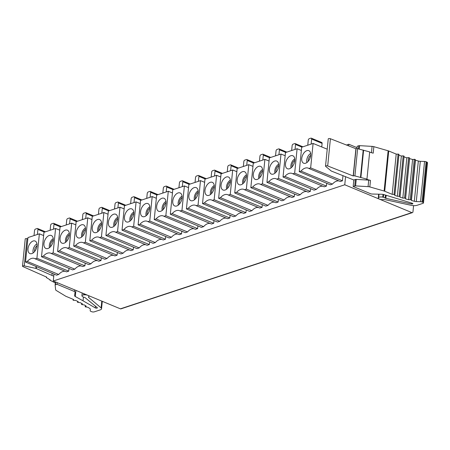 <?xml version="1.0" encoding="UTF-8"?>
<svg xmlns="http://www.w3.org/2000/svg" width="450" height="450" viewBox="0 0 450 450"><rect width="100%" height="100%" fill="white"/><g stroke="black" fill="none" stroke-linecap="round" stroke-linejoin="round"><path stroke-width="0.67" d="M413.572 205.633L412.959 211.815A1.277 0.917 -108.3 0 1 412.408 212.631A1.277 0.917 -108.3 0 1 411.885 212.602L344.756 184.781L53.28 281.014L120.409 308.829A1.277 0.917 71.7 0 0 120.926 308.863L412.408 212.631M326.723 183.296L326.441 186.081L324.225 186.812L292.798 173.79A10.867 6.435 -67.5 0 0 292.174 173.458A10.867 6.435 -67.5 0 0 284.901 176.4L283.039 177.013L285.48 152.567L297.101 148.731L301.371 150.463M283.039 177.013L314.1 190.153L316.322 189.422A10.867 6.435 112.5 0 1 322.914 186.272M310.613 188.674L310.343 191.396L308.121 192.127L276.699 179.106A10.867 6.435 -67.5 0 0 276.069 178.774A10.867 6.435 -67.5 0 0 268.796 181.716L266.94 182.329L269.376 157.882L281.002 154.046L285.165 155.734M266.94 182.329L298.001 195.469L300.223 194.737A10.867 6.435 112.5 0 1 306.816 191.588M294.508 193.989L294.238 196.712L292.016 197.443L260.595 184.421A10.867 6.435 -67.5 0 0 259.971 184.089A10.867 6.435 -67.5 0 0 252.697 187.031L250.836 187.644L253.277 163.198L264.898 159.362L269.061 161.049M250.836 187.644L281.897 200.784L284.119 200.053A10.867 6.435 112.5 0 1 290.711 196.903M278.409 199.311L278.139 202.028L275.918 202.759L244.496 189.737A10.867 6.435 -67.5 0 0 243.866 189.405A10.867 6.435 -67.5 0 0 236.593 192.347L234.737 192.96L237.172 168.514L248.794 164.678L252.962 166.365M234.737 192.96L265.798 206.1L268.02 205.369A10.867 6.435 112.5 0 1 274.613 202.219M262.305 204.626L262.035 207.343L259.813 208.074L228.392 195.053A10.867 6.435 -67.5 0 0 227.768 194.721A10.867 6.435 -67.5 0 0 220.494 197.662L218.632 198.276L221.074 173.829L232.695 169.993L236.857 171.681M218.632 198.276L249.694 211.416L251.916 210.684A10.867 6.435 112.5 0 1 258.508 207.534M246.206 209.942L245.936 212.659L243.714 213.39L212.293 200.368A10.867 6.435 -67.5 0 0 211.663 200.036A10.867 6.435 -67.5 0 0 204.39 202.978L202.534 203.591L204.969 179.145L216.591 175.309L220.759 176.996M202.534 203.591L233.595 216.731L235.811 216A10.867 6.435 112.5 0 1 242.409 212.85M230.102 215.257L229.832 217.974L227.61 218.706L196.189 205.684A10.867 6.435 -67.5 0 0 195.564 205.352A10.867 6.435 -67.5 0 0 188.291 208.294L186.429 208.907L188.871 184.461L200.492 180.624L204.654 182.312M186.429 208.907L217.491 222.047L219.713 221.316A10.867 6.435 112.5 0 1 226.305 218.166M214.003 220.573L213.733 223.29L211.511 224.021L180.09 210.999A10.867 6.435 -67.5 0 0 179.46 210.667A10.867 6.435 -67.5 0 0 172.187 213.609L170.325 214.222L172.766 189.776L184.388 185.94L188.556 187.627M170.325 214.222L201.392 227.362L203.608 226.631A10.867 6.435 112.5 0 1 210.206 223.481M197.899 225.889L197.629 228.606L195.407 229.337L163.986 216.315A10.867 6.435 -67.5 0 0 163.361 215.983A10.867 6.435 -67.5 0 0 156.088 218.925L154.226 219.538L156.667 195.092L168.289 191.256L172.451 192.943M154.226 219.538L185.287 232.678L187.509 231.947A10.867 6.435 112.5 0 1 194.102 228.797M181.8 231.204L181.53 233.921L179.308 234.653L147.887 221.631A10.867 6.435 -67.5 0 0 147.257 221.299A10.867 6.435 -67.5 0 0 139.984 224.241L138.122 224.854L140.563 200.407L152.184 196.571L156.352 198.264M138.122 224.854L169.189 237.994L171.405 237.263A10.867 6.435 112.5 0 1 178.003 234.112M165.696 236.52L165.426 239.237L163.204 239.968L131.782 226.946A10.867 6.435 -67.5 0 0 131.158 226.614A10.867 6.435 -67.5 0 0 123.885 229.556L122.023 230.169L124.464 205.723L136.086 201.887L140.248 203.58M122.023 230.169L153.084 243.309L155.306 242.578A10.867 6.435 112.5 0 1 161.899 239.428M149.597 241.836L149.321 244.553L147.105 245.284L115.684 232.262A10.867 6.435 -67.5 0 0 115.054 231.93A10.867 6.435 -67.5 0 0 107.781 234.872L105.919 235.485L108.36 211.039L119.981 207.203L124.144 208.896M105.919 235.485L136.986 248.625L139.202 247.894A10.867 6.435 112.5 0 1 145.8 244.744M133.493 247.151L133.222 249.868L131.001 250.599L99.579 237.578A10.867 6.435 -67.5 0 0 98.955 237.246A10.867 6.435 -67.5 0 0 91.682 240.188L89.82 240.801L92.261 216.354L103.883 212.518L108.045 214.211M89.82 240.801L120.881 253.941L123.103 253.209A10.867 6.435 112.5 0 1 129.696 250.059M117.394 252.467L117.118 255.184L114.902 255.915L83.481 242.893A10.867 6.435 -67.5 0 0 82.851 242.561A10.867 6.435 -67.5 0 0 75.578 245.503L73.716 246.116L76.157 221.67L87.778 217.834L91.941 219.527M73.716 246.116L104.782 259.256L106.999 258.525A10.867 6.435 112.5 0 1 113.597 255.375M101.289 257.782L101.019 260.499L98.797 261.231L67.376 248.209A10.867 6.435 -67.5 0 0 66.746 247.877A10.867 6.435 -67.5 0 0 59.479 250.819L57.617 251.432L60.058 226.986L71.679 223.149L75.842 224.843M57.617 251.432L88.678 264.572L90.9 263.841A10.867 6.435 112.5 0 1 97.492 260.691M85.191 263.098L84.915 265.815L82.699 266.546L51.277 253.524A10.867 6.435 -67.5 0 0 50.648 253.192A10.867 6.435 -67.5 0 0 43.374 256.134L41.512 256.748L43.954 232.301L55.575 228.465L59.738 230.158M41.512 256.748L72.579 269.887L74.796 269.156A10.867 6.435 112.5 0 1 81.388 266.006M69.002 268.38L68.726 271.159L66.594 271.862L35.173 258.84A10.867 6.435 -67.5 0 0 34.543 258.508A10.867 6.435 -67.5 0 0 27.276 261.45L25.526 262.029L27.962 237.583L39.364 233.82L36.922 258.266L35.173 258.84M25.526 262.029L56.565 275.175L58.697 274.472A10.867 6.435 112.5 0 1 65.289 271.322M53.28 281.014L53.972 274.078M357.053 147.656L348.806 144.236L348.643 145.879M345.572 176.636L344.756 184.781M348.806 144.236L346.944 144.849L346.911 145.204M342.973 175.612L342.456 180.793L340.324 181.496L308.902 168.474A10.867 6.435 -67.5 0 0 308.272 168.143A10.867 6.435 -67.5 0 0 301.005 171.084L299.25 171.658L301.691 147.212L313.093 143.449L310.652 167.895L342.456 180.793M299.25 171.658L330.294 184.809L332.426 184.106A10.867 6.435 112.5 0 1 339.019 180.956M327.223 149.181L313.093 143.449M43.627 235.547L39.364 233.82M307.755 145.215L308.256 140.169A1.277 0.759 112.5 0 1 309.218 138.707L310.911 138.15A1.277 0.759 112.5 0 1 311.282 138.15A1.277 0.759 112.5 0 1 311.636 139.05L311.136 144.096M321.756 146.964L322.11 143.392A1.277 0.759 -67.5 0 0 321.756 142.493L311.282 138.15M291.651 150.531L292.14 145.603A1.277 0.759 112.5 0 1 293.108 144.141L294.795 143.584A1.277 0.759 112.5 0 1 295.166 143.584A1.277 0.759 112.5 0 1 295.526 144.484L295.031 149.411M275.552 155.846L276.041 150.919A1.277 0.759 112.5 0 1 277.003 149.456L278.696 148.899A1.277 0.759 112.5 0 1 279.067 148.899A1.277 0.759 112.5 0 1 279.422 149.799L278.933 154.727M259.447 161.162L259.937 156.234A1.277 0.759 112.5 0 1 260.904 154.772L262.592 154.215A1.277 0.759 112.5 0 1 262.963 154.215A1.277 0.759 112.5 0 1 263.317 155.115L262.828 160.042M243.343 166.477L243.838 161.55A1.277 0.759 112.5 0 1 244.8 160.088L246.493 159.531A1.277 0.759 112.5 0 1 246.864 159.531A1.277 0.759 112.5 0 1 247.219 160.436L246.729 165.358M227.244 171.793L227.734 166.866A1.277 0.759 112.5 0 1 228.701 165.403L230.389 164.846A1.277 0.759 112.5 0 1 230.76 164.846A1.277 0.759 112.5 0 1 231.114 165.752L230.625 170.674M211.14 177.109L211.635 172.181A1.277 0.759 112.5 0 1 212.597 170.719L214.29 170.162A1.277 0.759 112.5 0 1 214.661 170.162A1.277 0.759 112.5 0 1 215.016 171.067L214.521 175.989M195.041 182.424L195.531 177.497A1.277 0.759 112.5 0 1 196.498 176.034L198.186 175.477A1.277 0.759 112.5 0 1 198.557 175.477A1.277 0.759 112.5 0 1 198.911 176.383L198.422 181.305M178.937 187.74L179.432 182.812A1.277 0.759 112.5 0 1 180.394 181.35L182.087 180.793A1.277 0.759 112.5 0 1 182.458 180.793A1.277 0.759 112.5 0 1 182.812 181.699L182.317 186.621M162.838 193.056L163.328 188.128A1.277 0.759 112.5 0 1 164.295 186.666L165.982 186.109A1.277 0.759 112.5 0 1 166.354 186.109A1.277 0.759 112.5 0 1 166.708 187.014L166.219 191.936M146.734 198.371L147.229 193.444A1.277 0.759 112.5 0 1 148.191 191.981L149.884 191.424A1.277 0.759 112.5 0 1 150.255 191.424A1.277 0.759 112.5 0 1 150.609 192.33L150.114 197.252M130.635 203.687L131.124 198.759A1.277 0.759 112.5 0 1 132.086 197.297L133.779 196.74A1.277 0.759 112.5 0 1 134.151 196.74A1.277 0.759 112.5 0 1 134.505 197.646L134.016 202.573M114.531 209.002L115.026 204.075A1.277 0.759 112.5 0 1 115.987 202.612L117.675 202.056A1.277 0.759 112.5 0 1 118.052 202.056A1.277 0.759 112.5 0 1 118.406 202.961L117.911 207.889M98.432 214.318L98.921 209.391A1.277 0.759 112.5 0 1 99.883 207.928L101.576 207.371A1.277 0.759 112.5 0 1 101.948 207.371A1.277 0.759 112.5 0 1 102.302 208.277L101.812 213.204M82.328 219.634L82.823 214.706A1.277 0.759 112.5 0 1 83.784 213.244L85.472 212.687A1.277 0.759 112.5 0 1 85.843 212.687A1.277 0.759 112.5 0 1 86.203 213.593L85.708 218.52M50.124 230.265L50.619 225.338A1.277 0.759 112.5 0 1 51.581 223.875L53.269 223.318A1.277 0.759 112.5 0 1 53.64 223.318A1.277 0.759 112.5 0 1 54 224.224L53.505 229.151M66.229 224.949L66.718 220.022A1.277 0.759 112.5 0 1 67.68 218.559L69.373 218.002A1.277 0.759 112.5 0 1 69.744 218.002A1.277 0.759 112.5 0 1 70.099 218.908L69.609 223.836M34.026 235.581L34.526 230.535A1.277 0.759 112.5 0 1 35.494 229.072L37.181 228.516A1.277 0.759 112.5 0 1 37.553 228.516A1.277 0.759 112.5 0 1 37.907 229.421L37.406 234.467M327.696 165.96L353.183 175.956L355.899 148.725L330.412 138.735L327.696 165.96A1.327 0.484 5.7 0 0 325.868 165.853A1.327 0.484 5.7 0 0 325.53 166.134A1.327 0.484 5.7 0 0 325.671 166.382L331.138 170.921A1.277 0.467 5.7 0 0 331.464 171.107L353.824 179.994L353.171 186.508L370.581 193.725A1.918 0.703 5.7 0 0 372.161 194.029L381.808 194.271A3.195 1.17 -174.3 0 1 383.996 194.619L412.29 203.259A1.153 0.422 -174.3 0 1 412.858 203.692A1.153 0.422 -174.3 0 1 412.571 203.929A1.153 0.422 -174.3 0 1 411.328 203.94L411.418 203.001M356.957 148.59L357.188 146.256L358.751 145.744A1.277 0.467 -174.3 0 1 359.606 145.659L359.252 149.169M355.899 148.725L356.068 148.669A1.277 0.467 -174.3 0 1 357.632 148.703L369.675 151.903L366.952 179.128L366.519 179.274L370.485 180.411A3.195 1.17 -174.3 0 0 368.719 180.118L356.237 179.398L355.584 185.912A1.277 0.467 5.7 0 0 354.729 185.991L353.171 186.508M356.237 179.398A1.277 0.467 -174.3 0 0 355.382 179.482L353.824 179.994M355.584 185.912L368.066 186.632A3.195 1.17 5.7 0 1 369.832 186.924L384.12 191.036A3.195 1.17 5.7 0 1 384.705 191.239L392.186 194.338L394.937 194.546L394.627 195.283L397.344 196.268L400.084 196.414L399.943 197.151L402.817 198.067L405.529 198.129L405.557 198.883L408.572 199.716L411.233 199.693L411.429 200.453L414.326 201.274A3.195 1.17 -174.3 0 0 416.284 201.566L420.531 201.701A1.918 0.703 5.7 0 1 422.077 202.005L422.843 202.32A1.918 0.703 5.7 0 1 423.484 202.933A1.918 0.703 5.7 0 1 423 203.333L417.054 205.296A5.462 2.002 5.7 0 1 411.553 205.391L384.711 199.581A1.277 0.467 -174.3 0 0 383.552 199.541A3.195 1.17 5.7 0 1 380.627 199.44A3.206 1.176 5.7 0 1 378.276 198.051A3.206 1.176 5.7 0 1 378.467 197.713L378.681 197.511A3.195 1.17 5.7 0 1 379.294 197.179A3.195 1.17 5.7 0 1 382.759 197.156L383.355 197.286A3.195 1.17 5.7 0 1 385.144 198.034A1.277 0.467 -174.3 0 0 385.858 198.338L411.328 203.94M394.937 194.518L398.953 154.294L396.202 154.086L388.721 150.986A3.195 1.17 -174.3 0 0 388.136 150.784L373.854 146.672L373.202 153.186L369.647 152.162M396.202 154.086L392.186 194.338M400.084 196.403L404.1 156.167L403.194 155.863L401.361 156.021L397.344 196.268M401.361 156.021L398.874 155.115M423.484 202.933L427.5 162.681A1.918 0.703 -174.3 0 0 426.859 162.073L426.099 161.758A1.918 0.703 -174.3 0 0 424.553 161.454L420.3 161.319A3.195 1.17 5.7 0 1 418.343 161.021L415.446 160.206L415.249 159.441L412.588 159.469L409.573 158.631L409.545 157.882L408.589 157.596L406.834 157.815L402.817 198.067M406.834 157.815L404.021 156.921M409.573 158.631L405.557 198.883M412.588 159.469L408.572 199.716M415.446 160.206L411.429 200.453M373.854 146.672A3.195 1.17 -174.3 0 0 372.082 146.379L359.606 145.659M330.412 138.735A1.327 0.484 -174.3 0 0 328.584 138.628A1.327 0.484 -174.3 0 0 328.252 138.904L325.53 166.134M357.632 148.703L354.915 175.933A1.277 0.467 5.7 0 0 353.351 175.899L353.183 175.956M354.915 175.933L366.952 179.128M363.178 150.3L360.461 177.525M363.611 150.154L360.894 177.384M75.909 290.391L75.296 296.527A3.195 1.17 -174.3 0 1 74.61 295.695A3.195 1.17 -174.3 0 1 74.61 295.689L75.054 292.101A1.918 0.703 5.7 0 1 75.054 292.112A1.918 0.703 5.7 0 0 74.413 291.499L57.004 284.282L55.44 284.799A1.277 0.467 5.7 0 0 55.119 285.069A1.277 0.467 5.7 0 0 55.119 285.103L55.648 289.772A3.195 1.17 5.7 0 0 56.233 290.452L65.655 296.168A3.195 1.17 5.7 0 0 66.133 296.409L73.614 299.509L73.125 300.24L75.881 300.51L78.227 301.624L77.558 302.344L80.302 302.676L82.434 303.84L81.591 304.537L84.308 304.937L86.214 306.141L85.196 306.816L87.868 307.271L89.741 308.43A3.195 1.17 -174.3 0 1 90.309 309.184L90.191 310.759A1.918 0.703 5.7 0 0 90.832 311.361L91.597 311.681A1.918 0.703 5.7 0 0 94.292 311.85L100.237 309.887A5.462 2.002 5.7 0 0 101.543 308.767A5.462 2.002 5.7 0 0 101.115 307.879L101.79 301.118M57.167 282.623L57.004 284.282M53.764 276.159L51.941 275.406L52.149 273.302M83.424 297.073L83.053 300.819L95.31 307.907A1.153 0.422 -174.3 0 0 97.082 308.087A1.153 0.422 -174.3 0 0 97.369 307.845A1.153 0.422 -174.3 0 0 97.245 307.631L85.073 297.636A1.277 0.467 -174.3 0 0 84.353 297.338A3.195 1.17 5.7 0 1 82.536 296.595L82.249 296.364A3.195 1.17 5.7 0 1 81.911 295.762A3.195 1.17 5.7 0 1 82.716 295.093A3.195 1.17 5.7 0 1 83.661 294.907L84.234 294.846A3.206 1.176 5.7 0 1 88.627 295.836A3.195 1.17 5.7 0 1 88.965 296.438A3.195 1.17 5.7 0 1 88.577 296.927A1.277 0.467 -174.3 0 0 88.425 297.118A1.277 0.467 -174.3 0 0 88.554 297.354L101.115 307.879M75.296 296.527L83.053 300.819M55.328 282.999L49.832 280.074L50.271 279.934L46.609 277.712A1.277 0.467 5.7 0 1 46.373 277.403A1.277 0.467 5.7 0 1 46.693 277.138L22.911 266.58A1.327 0.484 5.7 0 1 22.5 266.175A1.327 0.484 5.7 0 1 22.832 265.899A1.327 0.484 5.7 0 1 24.266 265.888L35.848 268.408A1.277 0.467 5.7 0 1 36.298 268.549L51.941 275.406M49.871 279.692L49.832 280.074M27.838 238.843L26.983 238.657A1.327 0.484 -174.3 0 0 25.549 238.669A1.327 0.484 -174.3 0 0 25.217 238.95L22.5 266.175M31.877 253.586A6.789 4.016 -67.5 0 0 36.647 247.612A6.789 4.016 -67.5 0 0 35.415 241.189A6.789 4.016 -67.5 0 0 33.131 241.014A6.789 4.016 -67.5 0 0 28.221 247.551A6.789 4.016 -67.5 0 0 30.234 253.682A6.789 4.016 -67.5 0 0 31.877 253.586M58.697 274.472L27.276 261.45M36.922 258.266L68.726 271.159M36.951 243.833A6.075 3.594 -67.5 0 0 33.193 252.894M310.652 167.895L308.902 168.474M332.426 184.106L301.005 171.084M305.606 163.221A6.789 4.016 -67.5 0 0 310.376 157.241A6.789 4.016 -67.5 0 0 309.144 150.817A6.789 4.016 -67.5 0 0 306.861 150.649A6.789 4.016 -67.5 0 0 301.95 157.185A6.789 4.016 -67.5 0 0 303.964 163.316A6.789 4.016 -67.5 0 0 305.606 163.221M310.68 153.467A6.075 3.594 -67.5 0 0 306.923 162.529M297.101 148.731L294.66 173.177L326.441 186.081M294.66 173.177L292.798 173.79M316.322 189.422L284.901 176.4M290.784 155.739A7.031 4.163 -67.5 0 0 285.677 162.591A7.031 4.163 -67.5 0 0 287.882 168.879A7.031 4.163 -67.5 0 0 289.485 168.761A7.031 4.163 -67.5 0 0 294.401 162.647A7.031 4.163 -67.5 0 0 293.231 155.97A7.031 4.163 -67.5 0 0 290.784 155.739M291.043 167.895A6.075 3.594 112.5 0 1 294.772 158.901M281.002 154.046L278.561 178.493L310.343 191.396M278.561 178.493L276.699 179.106M300.223 194.737L268.796 181.716M274.68 161.055A7.031 4.163 -67.5 0 0 269.572 167.906A7.031 4.163 -67.5 0 0 271.778 174.195A7.031 4.163 -67.5 0 0 273.381 174.077A7.031 4.163 -67.5 0 0 278.297 167.963A7.031 4.163 -67.5 0 0 277.132 161.286A7.031 4.163 -67.5 0 0 274.68 161.055M274.944 173.211A6.075 3.594 112.5 0 1 278.668 164.216M264.898 159.362L262.457 183.808L294.238 196.712M262.457 183.808L260.595 184.421M284.119 200.053L252.697 187.031M258.581 166.371A7.031 4.163 -67.5 0 0 253.474 173.222A7.031 4.163 -67.5 0 0 255.679 179.516A7.031 4.163 -67.5 0 0 257.282 179.393A7.031 4.163 -67.5 0 0 262.198 173.278A7.031 4.163 -67.5 0 0 261.028 166.601A7.031 4.163 -67.5 0 0 258.581 166.371M258.84 178.526A6.075 3.594 112.5 0 1 262.569 169.532M248.794 164.678L246.358 189.124L278.139 202.028M246.358 189.124L244.496 189.737M268.02 205.369L236.593 192.347M242.477 171.686A7.031 4.163 -67.5 0 0 237.369 178.537A7.031 4.163 -67.5 0 0 239.574 184.832A7.031 4.163 -67.5 0 0 241.178 184.708A7.031 4.163 -67.5 0 0 246.094 178.594A7.031 4.163 -67.5 0 0 244.929 171.917A7.031 4.163 -67.5 0 0 242.477 171.686M242.741 183.842A6.075 3.594 112.5 0 1 246.465 174.847M232.695 169.993L230.254 194.439L262.035 207.343M230.254 194.439L228.392 195.053M251.916 210.684L220.494 197.662M226.378 177.002A7.031 4.163 -67.5 0 0 221.271 183.853A7.031 4.163 -67.5 0 0 223.476 190.148A7.031 4.163 -67.5 0 0 225.079 190.024A7.031 4.163 -67.5 0 0 229.995 183.909A7.031 4.163 -67.5 0 0 228.825 177.232A7.031 4.163 -67.5 0 0 226.378 177.002M226.637 189.157A6.075 3.594 112.5 0 1 230.366 180.163M216.591 175.309L214.155 199.755L245.936 212.659M214.155 199.755L212.293 200.368M235.811 216L204.39 202.978M210.274 182.317A7.031 4.163 -67.5 0 0 205.166 189.169A7.031 4.163 -67.5 0 0 207.371 195.463A7.031 4.163 -67.5 0 0 208.974 195.339A7.031 4.163 -67.5 0 0 213.891 189.225A7.031 4.163 -67.5 0 0 212.726 182.548A7.031 4.163 -67.5 0 0 210.274 182.317M210.538 194.473A6.075 3.594 112.5 0 1 214.262 185.479M200.492 180.624L198.051 205.071L229.832 217.974M198.051 205.071L196.189 205.684M219.713 221.316L188.291 208.294M194.175 187.633A7.031 4.163 -67.5 0 0 189.067 194.484A7.031 4.163 -67.5 0 0 191.273 200.779A7.031 4.163 -67.5 0 0 192.87 200.655A7.031 4.163 -67.5 0 0 197.786 194.541A7.031 4.163 -67.5 0 0 196.622 187.864A7.031 4.163 -67.5 0 0 194.175 187.633M194.434 199.789A6.075 3.594 112.5 0 1 198.163 190.794M184.388 185.94L181.952 210.386L213.733 223.29M181.952 210.386L180.09 210.999M203.608 226.631L172.187 213.609M178.071 192.949A7.031 4.163 -67.5 0 0 172.963 199.8A7.031 4.163 -67.5 0 0 175.168 206.094A7.031 4.163 -67.5 0 0 176.771 205.971A7.031 4.163 -67.5 0 0 181.688 199.856A7.031 4.163 -67.5 0 0 180.523 193.179A7.031 4.163 -67.5 0 0 178.071 192.949M178.329 205.104A6.075 3.594 112.5 0 1 182.059 196.11M168.289 191.256L165.847 215.702L197.629 228.606M165.847 215.702L163.986 216.315M187.509 231.947L156.088 218.925M161.966 198.264A7.031 4.163 -67.5 0 0 156.864 205.116A7.031 4.163 -67.5 0 0 159.064 211.41A7.031 4.163 -67.5 0 0 160.667 211.286A7.031 4.163 -67.5 0 0 165.583 205.172A7.031 4.163 -67.5 0 0 164.419 198.495A7.031 4.163 -67.5 0 0 161.966 198.264M162.231 210.42A6.075 3.594 112.5 0 1 165.96 201.426M152.184 196.571L149.749 221.018L181.53 233.921M149.749 221.018L147.887 221.631M171.405 237.263L139.984 224.241M145.868 203.58A7.031 4.163 -67.5 0 0 140.76 210.431A7.031 4.163 -67.5 0 0 142.965 216.726A7.031 4.163 -67.5 0 0 144.568 216.602A7.031 4.163 -67.5 0 0 149.484 210.487A7.031 4.163 -67.5 0 0 148.314 203.811A7.031 4.163 -67.5 0 0 145.868 203.58M146.126 215.736A6.075 3.594 112.5 0 1 149.856 206.747M136.086 201.887L133.644 226.333L165.426 239.237M133.644 226.333L131.782 226.946M155.306 242.578L123.885 229.556M129.763 208.896A7.031 4.163 -67.5 0 0 124.661 215.747A7.031 4.163 -67.5 0 0 126.861 222.041A7.031 4.163 -67.5 0 0 128.464 221.917A7.031 4.163 -67.5 0 0 133.38 215.809A7.031 4.163 -67.5 0 0 132.216 209.126A7.031 4.163 -67.5 0 0 129.763 208.896M130.028 221.051A6.075 3.594 112.5 0 1 133.757 212.062M119.981 207.203L117.546 231.649L149.321 244.553M117.546 231.649L115.684 232.262M139.202 247.894L107.781 234.872M113.664 214.211A7.031 4.163 -67.5 0 0 108.557 221.062A7.031 4.163 -67.5 0 0 110.762 227.357A7.031 4.163 -67.5 0 0 112.365 227.233A7.031 4.163 -67.5 0 0 117.281 221.124A7.031 4.163 -67.5 0 0 116.111 214.442A7.031 4.163 -67.5 0 0 113.664 214.211M113.923 226.373A6.075 3.594 112.5 0 1 117.653 217.378M103.883 212.518L101.441 236.964L133.222 249.868M101.441 236.964L99.579 237.578M123.103 253.209L91.682 240.188M97.56 219.527A7.031 4.163 -67.5 0 0 92.458 226.378A7.031 4.163 -67.5 0 0 94.657 232.672A7.031 4.163 -67.5 0 0 96.261 232.549A7.031 4.163 -67.5 0 0 101.177 226.44A7.031 4.163 -67.5 0 0 100.013 219.757A7.031 4.163 -67.5 0 0 97.56 219.527M97.824 231.688A6.075 3.594 112.5 0 1 101.554 222.694M87.778 217.834L85.337 242.28L117.118 255.184M85.337 242.28L83.481 242.893M106.999 258.525L75.578 245.503M81.461 224.843A7.031 4.163 -67.5 0 0 76.354 231.694A7.031 4.163 -67.5 0 0 78.559 237.988A7.031 4.163 -67.5 0 0 80.162 237.864A7.031 4.163 -67.5 0 0 85.078 231.756A7.031 4.163 -67.5 0 0 83.908 225.073A7.031 4.163 -67.5 0 0 81.461 224.843M81.72 237.004A6.075 3.594 112.5 0 1 85.449 228.009M71.679 223.149L69.238 247.596L101.019 260.499M69.238 247.596L67.376 248.209M90.9 263.841L59.479 250.819M65.357 230.158A7.031 4.163 -67.5 0 0 60.255 237.009A7.031 4.163 -67.5 0 0 62.454 243.304A7.031 4.163 -67.5 0 0 64.058 243.18A7.031 4.163 -67.5 0 0 68.974 237.071A7.031 4.163 -67.5 0 0 67.809 230.389A7.031 4.163 -67.5 0 0 65.357 230.158M65.621 242.319A6.075 3.594 112.5 0 1 69.345 233.325M55.575 228.465L53.134 252.911L84.915 265.815M53.134 252.911L51.277 253.524M74.796 269.156L43.374 256.134M49.258 235.474A7.031 4.163 -67.5 0 0 44.151 242.325A7.031 4.163 -67.5 0 0 46.356 248.619A7.031 4.163 -67.5 0 0 47.959 248.496A7.031 4.163 -67.5 0 0 52.875 242.387A7.031 4.163 -67.5 0 0 51.705 235.704A7.031 4.163 -67.5 0 0 49.258 235.474M49.517 247.635A6.075 3.594 112.5 0 1 53.246 238.641M120.409 308.829L411.885 212.602M322.11 143.392L311.636 139.05M301.922 147.139L295.526 144.484M285.817 152.454L279.422 149.799M269.719 157.77L263.317 155.115M253.614 163.086L247.219 160.436M237.516 168.401L231.114 165.752M221.411 173.717L215.016 171.067M205.312 179.032L198.911 176.383M189.208 184.348L182.812 181.699M173.109 189.664L166.708 187.014M157.005 194.979L150.609 192.33M140.906 200.295L134.505 197.646M124.802 205.611L118.406 202.961M108.703 210.926L102.302 208.277M92.599 216.242L86.203 213.593M60.396 226.873L54 224.224M76.5 221.558L70.099 218.908M44.46 232.138L37.907 229.421M354.729 185.991L355.382 179.482M368.066 186.632L368.719 180.118M370.485 180.411L369.832 186.924M384.12 191.036L388.136 150.784M388.721 150.986L384.705 191.239M394.082 194.243L398.098 153.99M399.178 196.11L403.194 155.863M404.572 197.848L408.589 157.596M409.545 157.882L405.529 198.129M410.237 199.434L414.253 159.188M415.249 159.441L411.233 199.693M414.326 201.274L418.343 161.021M420.3 161.319L416.284 201.566M420.531 201.701L424.553 161.454M426.099 161.758L422.077 202.005M422.843 202.32L426.859 162.073M378.816 194.192L378.467 197.713M378.681 197.511L379.012 194.197M383.034 194.389L382.759 197.156M383.355 197.286L383.631 194.513M385.436 195.069L385.144 198.034M386.156 195.294L385.858 198.338M371.458 152.679L372.082 146.379M353.351 175.899L356.068 148.669M358.431 148.933L358.751 145.744M74.413 291.499L74.576 289.839M95.31 307.907L95.479 306.18M83.79 293.653L83.661 294.907M84.234 294.846L84.33 293.878M88.599 296.91L88.554 297.354M85.382 305.618L85.269 306.72M81.742 303.463L81.641 304.459M77.681 301.365L77.591 302.276M73.226 299.346L73.142 300.195M55.131 285.03L55.44 281.908L55.119 285.069M55.721 282.021L55.44 284.799M26.983 238.657L24.266 265.888M35.848 268.408L36.039 266.479M36.484 266.67L36.298 268.549M34.538 251.629A4.573 2.706 112.5 0 1 34.498 250.881A4.573 2.706 112.5 0 1 34.526 250.391A4.573 2.706 112.5 0 1 37.007 245.683M310.736 155.312A4.573 2.706 -67.5 0 0 308.267 161.263M294.812 160.329A4.764 2.818 112.5 0 0 292.022 165.375A4.764 2.818 -67.5 0 0 292.078 166.916M278.707 165.645A4.764 2.818 112.5 0 0 275.923 170.691A4.764 2.818 -67.5 0 0 275.979 172.232M262.609 170.961A4.764 2.818 112.5 0 0 259.819 176.006A4.764 2.818 -67.5 0 0 259.875 177.547M246.504 176.276A4.764 2.818 112.5 0 0 243.72 181.322A4.764 2.818 -67.5 0 0 243.776 182.863M230.406 181.592A4.764 2.818 112.5 0 0 227.616 186.643A4.764 2.818 -67.5 0 0 227.672 188.179M214.301 186.907A4.764 2.818 112.5 0 0 211.517 191.959A4.764 2.818 -67.5 0 0 211.573 193.494M198.203 192.223A4.764 2.818 112.5 0 0 195.412 197.274A4.764 2.818 -67.5 0 0 195.469 198.81M182.098 197.539A4.764 2.818 112.5 0 0 179.314 202.59A4.764 2.818 -67.5 0 0 179.37 204.126M165.999 202.854A4.764 2.818 112.5 0 0 163.209 207.906A4.764 2.818 -67.5 0 0 163.266 209.441M149.895 208.17A4.764 2.818 112.5 0 0 147.111 213.221A4.764 2.818 -67.5 0 0 147.167 214.763M133.796 213.486A4.764 2.818 112.5 0 0 131.006 218.537A4.764 2.818 -67.5 0 0 131.062 220.078M117.692 218.801A4.764 2.818 112.5 0 0 114.907 223.852A4.764 2.818 -67.5 0 0 114.964 225.394M101.593 224.117A4.764 2.818 112.5 0 0 98.803 229.168A4.764 2.818 -67.5 0 0 98.859 230.709M85.489 229.433A4.764 2.818 112.5 0 0 82.699 234.484A4.764 2.818 -67.5 0 0 82.761 236.025M66.656 241.341A4.764 2.818 112.5 0 1 66.6 239.799A4.764 2.818 112.5 0 1 69.39 234.748M50.557 246.656A4.764 2.818 112.5 0 1 50.496 245.115A4.764 2.818 112.5 0 1 53.286 240.064M295.166 143.584L302.934 146.801M279.067 148.899L286.836 152.117M262.963 154.215L270.731 157.433M246.864 159.531L254.632 162.748M230.76 164.846L238.528 168.064M214.661 170.162L222.429 173.379M198.557 175.477L206.325 178.701M182.458 180.793L190.226 184.016M166.354 186.109L174.122 189.332M150.255 191.424L158.023 194.648M134.151 196.74L141.919 199.963M118.052 202.056L125.814 205.279M101.948 207.371L109.716 210.594M85.843 212.687L93.611 215.91M53.64 223.318L61.408 226.541M69.744 218.002L77.513 221.226M45.473 231.801L37.553 228.516M394.937 194.546L398.953 154.294M400.084 196.414L404.1 156.161M378.276 198.051L378.664 194.192M82.187 292.989L81.911 295.762M89.021 295.824L88.965 296.438M102.285 301.32L101.543 308.767M85.32 305.578L85.196 306.816M81.703 303.441L81.591 304.537M77.659 301.354L77.558 302.344M73.215 299.34L73.125 300.24M46.423 276.891L46.373 277.403"/></g></svg>
